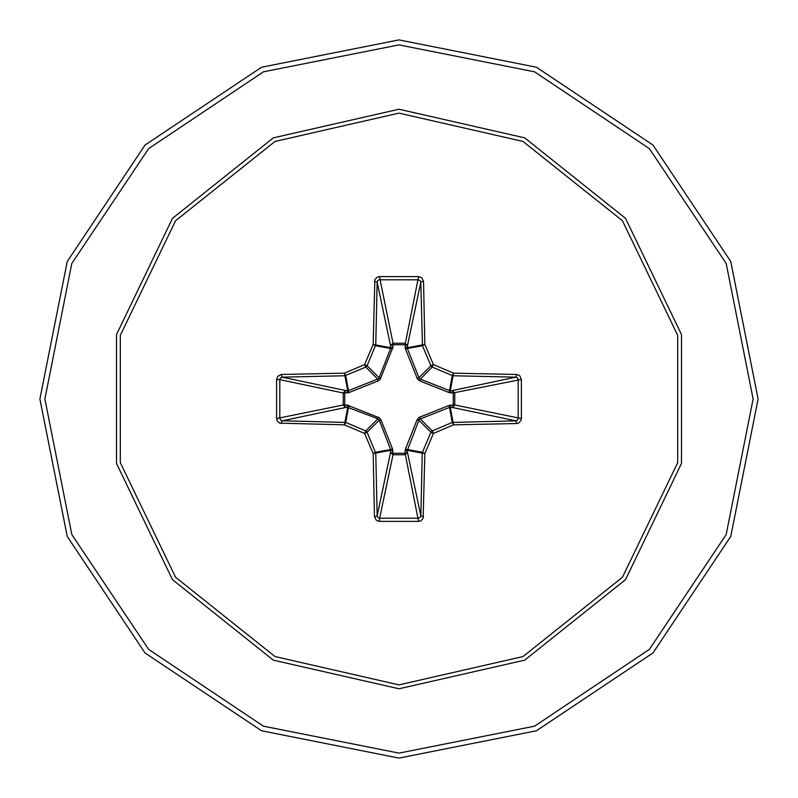 <?xml version="1.0" encoding="UTF-8"?>
<svg xmlns="http://www.w3.org/2000/svg" width="798" height="798" viewBox="0 0 798 798"><rect width="100%" height="100%" fill="white"/><g stroke="black" fill="none" stroke-linecap="round" stroke-linejoin="round"><path stroke-width="1.2" d="M374.501 516.705L377.145 515.887L390.551 452.426L392.925 453.274L393.025 454.72L379.609 518.241L418.391 518.241L420.277 517.373L420.855 515.887L422.212 453.184L407.379 450.242L407.449 452.426L404.975 454.72L393.025 454.72L390.551 452.426L390.491 449.284L379.21 420.137L367.13 432.207L375.788 453.184L377.145 515.887L378.062 517.693L379.609 518.241L379.469 521.383L376.357 520.286L374.501 516.705L373.135 453.563L364.606 433.394L365.793 430.87L367.13 432.207L364.606 433.394L344.437 424.865L345.763 422.401L365.793 430.87L377.863 418.79L347.758 407.379L346.921 405.005L379.479 417.853L380.935 419.828L392.666 449.174L392.925 453.274L405.075 453.274L405.334 449.174L417.065 419.828L419 417.494L449.174 405.334L453.274 405.075L452.426 407.449L449.284 407.509L419.259 419.369L407.379 450.242L405.005 451.079M276.617 418.531L343.28 404.975L345.574 407.449L347.758 407.379L344.437 424.865L279.739 423.169L277.305 421.035L276.617 418.531L276.617 379.469L279.759 379.609L279.759 418.391L281.325 420.696L345.763 422.401L348.826 405.334M405.334 449.174L422.401 452.237L424.865 453.563L422.212 453.184L422.401 452.237L430.87 432.207L432.207 430.87L452.237 422.401L515.887 420.855L452.426 407.449L454.72 405.035L453.274 405.075L453.274 392.925L449.174 392.666L419.828 380.935L417.494 379L405.334 348.826L405.075 344.726L407.449 345.574L407.509 348.716L419.369 378.741L449.284 390.491L452.426 390.551L454.72 392.965L454.72 404.975L521.383 418.531L521.084 420.177L519.079 422.75L516.705 423.499L453.563 424.865L433.394 433.394L424.865 453.563L423.169 518.261L421.035 520.695L418.531 521.383L379.469 521.383M276.617 379.469L277.714 376.357L281.295 374.501L344.437 373.135L364.606 364.606L373.135 344.437L374.831 279.739L376.965 277.305L379.469 276.617L418.531 276.617L405.075 344.726L392.925 344.726L393.025 343.28L405.035 343.28L407.449 345.574L420.855 282.113L420.486 280.906L418.391 279.759L379.14 279.809L377.723 280.627L377.145 282.113L375.788 344.816L367.13 365.793L365.793 367.13L344.816 375.788L282.113 377.145L280.307 378.062L279.759 379.609L343.28 393.025L345.574 390.551L344.726 392.925L344.726 405.075L346.921 405.005M281.295 374.501L282.113 377.145L345.574 390.551L348.716 390.491L378.741 378.631L390.491 348.716L390.551 345.574L392.925 344.726L392.995 346.921L380.147 379.479L378.172 380.935L348.826 392.666L343.28 393.025L343.28 404.975L344.726 405.075L345.574 407.449L282.113 420.855L281.295 423.499M399 113.166L523.019 141.475L622.47 220.787L677.672 335.399L677.672 462.601L622.47 577.213L523.019 656.525L399 684.834L274.981 656.525L175.53 577.213L120.328 462.601L120.328 335.399L175.53 220.787L274.981 141.475L399 113.166M418.531 276.617L421.643 277.714L423.499 281.295L420.855 282.113L422.401 345.763L405.334 348.826M516.705 423.499L515.887 420.855L517.693 419.938L518.241 418.391L518.241 379.609L517.373 377.723L515.887 377.145L516.705 374.501L519.648 375.688L521.383 379.469L521.383 418.531M399 39.9L536.426 67.232L652.924 145.076L730.769 261.574L758.1 399L730.769 536.426L652.924 652.924L536.426 730.769L399 758.1L261.574 730.769L145.076 652.924L67.232 536.426L39.9 399L67.232 261.574L145.076 145.076L261.574 67.232L399 39.9L261.574 67.232L145.076 145.076L67.232 261.574L39.9 399L67.232 536.426L145.076 652.924L261.574 730.769L399 758.1M380.935 419.828L379.21 420.137L377.863 418.79L378.172 417.065M521.383 379.469L453.274 392.925L452.426 390.551L515.887 377.145L453.184 375.788L452.237 375.599L453.563 373.135L516.705 374.501M449.174 392.666L452.237 375.599L432.207 367.13L430.87 365.793L422.401 345.763L424.865 344.437L407.379 347.758L405.005 346.921M374.501 281.295L377.145 282.113L390.551 345.574L393.025 343.28L379.469 276.617M417.065 419.828L418.79 420.137L430.87 432.207L433.394 433.394L432.207 430.87L420.137 418.79L419.828 417.065M423.499 516.705L420.855 515.887L407.449 452.426L405.075 453.274L418.531 521.383M449.174 405.334L452.237 422.401L453.563 424.865L450.242 407.379L451.079 405.005M392.666 449.174L375.599 452.237L373.135 453.563L390.621 450.242L392.995 451.079M451.079 392.995L450.242 390.621L453.563 373.135L433.394 364.606L430.87 365.793L418.79 377.863L417.065 378.172M419.828 380.935L420.137 379.21L432.207 367.13L433.394 364.606L424.865 344.437L423.499 281.295M348.826 392.666L345.763 375.599L344.437 373.135L347.758 390.621L346.921 392.995M380.935 378.172L379.21 377.863L367.13 365.793L364.606 364.606L365.793 367.13L377.863 379.21L378.172 380.935M392.995 346.921L390.621 347.758L373.135 344.437L375.599 345.763L392.666 348.826M399 688.794L273.265 660.096L172.428 579.677L116.478 463.488L116.478 334.512L172.428 218.323L273.265 137.904L399 109.206L524.735 137.904L625.572 218.323L681.522 334.512L681.522 463.488L625.572 579.677L524.735 660.096L399 688.794M399 44.868L534.52 71.83L649.402 148.598L726.17 263.48L753.132 399L726.17 534.52L649.402 649.402L534.52 726.17L399 753.132L263.48 726.17L148.598 649.402L71.83 534.52L44.868 399L71.83 263.48L148.598 148.598L263.48 71.83L399 44.868"/></g></svg>
